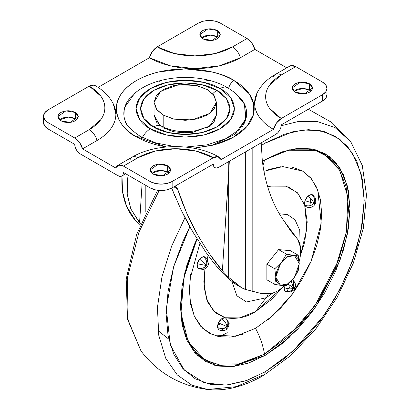<?xml version="1.0" encoding="UTF-8"?>
<svg xmlns="http://www.w3.org/2000/svg" width="410" height="410" viewBox="0 0 410 410"><rect width="100%" height="100%" fill="white"/><g stroke="black" fill="none" stroke-linecap="round" stroke-linejoin="round"><path stroke-width="0.61" d="M284.356 250.126L290.3 250.659L278.585 249.613L286.493 254.174L281.69 262.051L274.777 268.75L275.822 277.16L274.777 284.371L281.665 285.498L286.493 285.416L287.538 283.925L280.512 285.278L275.827 277.16L280.512 263.64L287.538 256.875L286.493 254.174L293.406 255.302L296.809 255.368M266.869 272.727L266.869 271.266M266.869 264.183L266.869 279.805L274.777 284.371L275.822 277.16L274.777 268.75L266.869 264.183L274.777 268.75L281.69 262.051L286.493 254.174L278.585 249.613L266.869 264.183L272.891 256.691M293.704 278.339L298.208 270.841L299.254 263.635L298.357 258.976L295.82 256.055L292.022 255.317L287.538 256.875L283.059 260.493L279.256 265.618L276.719 271.471L275.827 277.16L276.719 281.824L279.256 284.745L283.059 285.483L287.538 283.925L292.022 280.307L295.82 275.182L298.357 269.329L299.249 263.64L298.208 270.841L293.381 278.749L286.493 285.416L281.665 285.498L274.777 284.371L266.869 279.805M299.254 263.635L298.208 255.22L290.3 250.659L298.208 255.22L298.787 258.29M298.208 255.22L293.406 255.302L286.493 254.174L287.538 256.875L294.564 255.527L299.249 263.64L294.564 277.16L287.538 283.925L286.493 285.416L293.381 278.749M159.936 125.573L154.052 114.984L156.425 121.939L154.052 114.984L156.769 122.4L161.432 126.157C172.277 131.425 183.823 132.922 196.082 130.646L208.116 126.669L211.929 124.184L213.712 122.4L216.429 114.897L209.797 126.147L191.911 132.64L174.183 131.887L163.185 127.782L173.307 131.682L185.238 133.055L173.307 131.682L163.185 127.782A15.595 9.005 -60 0 0 161.397 126.136A15.595 9.005 120 0 0 153.637 126.926C161.612 132.999 193.023 140.184 216.844 126.926C239.804 113.175 227.355 95.038 216.844 90.436A15.595 9.005 120 0 0 212.693 93.767A15.595 9.005 -60 0 1 216.844 90.436L202.345 84.844L185.238 82.881L168.136 84.844L153.637 90.436L143.951 98.81L140.548 108.681L143.951 118.557L153.637 126.926L168.136 132.522L185.238 134.485L202.345 132.522L216.844 126.926L226.53 118.557L229.933 108.681L226.53 98.81L216.844 90.436C208.869 84.368 177.458 77.182 153.637 90.436C130.677 104.191 143.126 122.323 153.637 126.926A15.595 9.005 -60 0 1 161.397 126.136M135.561 220.559C128.719 212.985 124.379 203.37 122.544 191.726L121.99 175.695C121.734 182.701 121.919 188.046 122.544 191.726L126.685 206.594L135.561 220.559A252.78 145.945 120 0 0 140.051 225.449A252.78 145.945 -60 0 1 135.561 220.559M199.655 238.318L197.886 235.248C207.363 251.294 215.537 263.107 222.394 270.692L229.328 161.212L228.657 174.045L228.657 277.329L228.657 174.045L222.394 270.692A252.78 145.945 120 0 0 228.657 277.329L238.989 285.99C242.259 288.199 244.483 289.352 245.677 289.445L252.165 291.238L252.165 148.03L252.165 291.238L260.837 293.432L268.519 293.657L271.369 293.375L274.362 292.53L278.2 290.71L284.95 285.575L278.2 290.71L273.603 292.791L269.216 293.642L260.837 293.432L245.677 289.445L241.428 287.579L228.657 277.329A252.78 145.945 -60 0 1 222.394 270.692L210.099 254.682M175.465 197.487L171.672 188.123L180.959 209.607L192.961 232.142L205.805 252.099C210.632 258.853 214.83 264.281 218.397 268.386L224.659 275.023C229.754 279.799 233.731 283.054 236.601 284.776L239.394 286.272M233.608 282.71L234.428 283.31M139.559 222.866L142.121 183.26L139.559 222.866L130.821 208.905L127.213 194.278L127.105 184.034L128.145 175.188L127.607 178.821L127.213 194.278L130.821 208.905L140.604 224.075A252.78 145.945 -60 0 1 139.559 222.866M145.822 212.226L145.822 185.397L145.822 212.226M297.829 239.496C301.165 244.944 301.611 252.288 299.172 261.529L299.987 258.121L300.556 247.619L297.829 239.496L284.417 221.477C272.829 205.43 265.46 185.243 262.318 160.925L261.595 149.055L261.795 142.47L261.595 149.055L262.318 160.925C263.85 172.984 266.474 184.111 270.195 194.304C273.916 204.498 278.656 213.559 284.417 221.477L290.71 231.009L297.829 239.496M177.556 188.954L173.907 186.847L177.556 188.954L186.724 213.185L181.804 201.284L177.556 188.954L175.377 185.996L177.556 188.954M197.886 235.248C194.883 230.195 191.162 222.84 186.724 213.185L197.886 235.248M180.395 208.429L180.959 209.607C185.32 218.545 189.323 226.053 192.961 232.142L205.805 252.099C210.52 258.71 214.717 264.137 218.397 268.386A252.78 145.945 120 0 0 224.659 275.023M245.677 289.445L245.677 151.777L245.677 289.445M228.657 174.045L228.816 161.509L228.657 174.045M207.291 127.782L214.056 121.939L216.429 115.046L214.056 121.939L207.291 127.782M207.291 89.585L213.384 94.556L216.429 102.315L209.797 113.416L191.911 119.904L174.183 119.151L163.185 115.046L163.185 127.085L163.185 115.046L157.097 110.075L154.052 102.315L160.684 91.215L178.57 84.726L196.293 85.48L207.291 89.585L197.174 85.68L185.238 84.311L173.307 85.68L163.185 89.585L156.425 95.427L154.052 102.315L156.425 109.209L163.185 115.046L173.307 118.951L185.238 120.32L197.174 118.951L207.291 115.046L214.051 109.209L216.429 102.315L214.051 95.427L207.291 89.585M235.099 92.768L244.488 104.145L245.61 119.93L239.112 129.765L225.71 138.744L206.988 144.873L185.479 147.062M193.669 148.195L214.409 144.756L233.203 137.283L246.774 126.649L253.4 114.697L253.559 103.31L249.095 93.664L233.997 80.534C227.529 76.798 220.073 73.923 211.627 71.904L185.238 68.875L158.854 71.904C150.403 73.923 142.946 76.798 136.484 80.534C130.016 84.265 125.035 88.57 121.534 93.449C118.039 98.323 116.286 103.402 116.286 108.681C116.286 113.959 118.039 119.038 121.534 123.917C125.035 128.796 130.016 133.101 136.484 136.832A7.795 4.5 -60 0 1 140.363 136.438A7.795 4.5 120 0 0 136.484 136.832L166.475 146.99M193.689 148.2L211.627 145.463C220.073 143.444 227.529 140.563 233.997 136.832C240.465 133.101 245.446 128.796 248.942 123.917C252.442 119.038 254.195 113.959 254.195 108.681C254.195 103.402 252.442 98.323 248.942 93.449C245.446 88.57 240.465 84.265 233.997 80.534A7.795 4.5 120 0 0 228.688 88.247M211.76 145.427L234.981 134.244L245.974 118.669L244.468 104.104L235.852 93.388L227.847 87.812C201.412 72.206 156.758 74.323 134.623 93.388L124.799 107.215L125.045 120.448M227.827 87.801A15.595 9.005 120 0 0 220.052 88.586C231.629 93.654 245.339 113.631 220.052 128.781C193.812 143.382 159.213 135.464 150.429 128.781A15.595 9.005 120 0 0 142.342 137.529A15.595 9.005 -60 0 1 150.429 128.781L139.759 119.561L136.012 108.681L139.759 97.805L150.429 88.586L166.404 82.425L185.238 80.263L204.077 82.425L220.052 88.586L230.722 97.805L234.469 108.681L230.722 119.561L220.052 128.781L204.077 134.941L185.238 137.104L166.404 134.941L150.429 128.781C138.852 123.707 125.142 103.735 150.429 88.586C176.669 73.984 211.268 81.897 220.052 88.586A15.595 9.005 -60 0 1 227.827 87.801A15.595 9.005 -60 0 1 228.657 88.391M218.673 37.858L217.285 36.864L217.285 30.499L220.283 34.676L212.236 40.447L202.812 38.853L206.133 40.134L210.048 40.585L213.969 40.134L217.285 38.853L219.504 36.936L220.283 34.676L219.504 32.416L217.285 30.499L213.969 29.218L210.048 28.767L206.133 29.218L202.812 30.499L200.598 32.416L199.819 34.676L200.598 36.936L202.812 38.853L199.819 34.676L207.86 28.905L217.285 30.499L217.285 36.864L210.591 35.142L201.428 37.858M76.706 119.822L75.317 118.828L75.317 112.463L78.315 116.64L70.269 122.411L60.844 120.817L64.165 122.098L68.081 122.549L71.996 122.098L75.317 120.817L77.536 118.9L78.315 116.64L77.536 114.38L75.317 112.463L71.996 111.182L68.081 110.731L64.165 111.182L60.844 112.463L58.63 114.38L57.851 116.64L58.63 118.9L60.844 120.817L57.851 116.64L65.892 110.869L75.317 112.463L75.317 118.828L68.624 117.106L59.46 119.822M311.021 91.174L309.632 90.179L309.632 83.814L312.63 87.991L304.589 93.762L295.164 92.168L298.48 93.449L302.395 93.9L306.316 93.449L309.632 92.168L311.851 90.251L312.63 87.991L311.851 85.731L309.632 83.814L306.316 82.533L302.395 82.082L298.48 82.533L295.164 83.814L292.945 85.731L292.166 87.991L292.945 90.251L295.164 92.168L292.166 87.991L300.207 82.22L309.632 83.814L309.632 90.179L302.939 88.457L293.775 91.174M169.053 173.138L167.664 172.144L167.664 165.778L170.662 169.955L162.621 175.726L153.196 174.132L156.512 175.413L160.428 175.864L164.349 175.413L167.664 174.132L169.883 172.215L170.662 169.955L169.883 167.695L167.664 165.778L164.349 164.497L160.428 164.046L156.512 164.497L153.196 165.778L150.977 167.695L150.198 169.955L150.977 172.215L153.196 174.132L150.198 169.955L158.239 164.184L167.664 165.778L167.664 172.144L160.971 170.422L151.808 173.138M322.383 101.121L281.255 124.871L322.383 101.121A15.595 9.005 0 0 0 326.949 94.756L325.765 98.2L322.383 101.121L322.383 94.756L322.383 101.121M309.632 90.179L306.316 88.898L302.395 88.452L298.48 88.898L295.164 90.179M217.285 36.864L213.969 35.583L210.048 35.132L206.133 35.583L202.812 36.864M289.619 66.2L290.946 65.626L295.723 66.63L322.383 82.026A15.595 9.005 180 0 1 326.949 88.391A15.595 9.005 180 0 1 322.383 94.756L281.25 118.505L276.473 123.015L273.455 129.37L221.077 159.613L218.053 156.743L213.282 157.748L172.144 181.497L172.144 187.862L167.085 189.815L161.12 190.496L155.154 189.815L150.091 187.862A15.595 9.005 0 0 0 172.144 187.862L213.277 164.118L172.144 187.862L172.144 181.497A15.595 9.005 180 0 1 150.091 181.497L123.43 166.101L118.659 165.097L115.635 167.967L82.553 148.871L79.535 142.511L74.758 138.001L48.098 122.61L48.098 128.976L74.753 144.366L48.098 128.976L44.716 126.054L43.532 122.61A15.595 9.005 0 0 0 48.098 128.976L48.098 122.61A15.595 9.005 180 0 1 43.532 116.24A15.595 9.005 180 0 1 48.098 109.875L89.231 86.126L94.003 85.121L95.34 85.7M75.317 118.828L71.996 117.547L68.081 117.096L64.165 117.547L60.844 118.828M150.091 187.862L123.436 172.472L150.091 187.862L150.091 181.497L150.091 187.862M167.664 172.144L164.349 170.862L160.428 170.416L156.512 170.862L153.196 172.144M117.921 175.654L80.268 153.914L117.921 175.654L120.033 176.387L121.821 176.039L123.015 174.665L123.436 172.472A7.795 4.5 60 0 1 121.821 176.039A7.795 4.5 60 0 1 117.921 175.654M275.74 134.418L218.786 167.3L275.74 134.418L277.852 132.717L279.64 130.303L280.835 127.546L281.255 124.871A7.795 4.5 -60 0 1 275.74 134.418M198.332 23.139A15.595 9.005 180 0 1 220.385 23.139L247.051 38.53L251.822 43.04L254.846 49.4L286.785 67.835L254.846 49.4A11.695 6.755 -120 0 0 247.051 38.53L220.385 23.139L215.327 21.187L209.361 20.5L203.391 21.187L198.332 23.139L157.199 46.883L198.332 23.139M98.067 87.391L149.404 57.754L152.428 51.393L157.199 46.883A11.695 6.755 120 0 0 149.404 57.754L170.273 65.805L194.888 68.629L219.504 65.805L240.373 57.754L254.846 49.4L240.373 57.754A11.695 6.755 -120 0 0 232.578 46.883L215.286 53.556L194.888 55.898L174.491 53.556L157.199 46.883A53.3 30.77 180 0 0 232.578 46.883A11.695 6.755 60 0 1 240.373 57.754A64.324 37.136 0 0 1 149.404 57.754L98.067 87.391M74.753 144.366L75.173 147.041L76.368 149.799L78.156 152.212L80.268 153.914A7.795 4.5 60 0 1 74.753 144.366M213.277 164.118L213.697 166.311L214.891 167.685L216.68 168.033L218.786 167.3A7.795 4.5 -60 0 1 214.891 167.685A7.795 4.5 -60 0 1 213.277 164.118M130.108 159.613A11.695 6.755 60 0 1 132.087 157.153A11.695 6.755 60 0 1 137.903 157.748A53.3 30.77 180 0 1 213.282 157.748L172.144 181.497L167.085 183.444L161.12 184.131L155.154 183.444L150.091 181.497L123.43 166.101L137.903 157.748L155.195 151.075L175.593 148.733L195.99 151.075L213.282 157.748A11.695 6.755 -60 0 1 219.099 157.153A11.695 6.755 -60 0 1 221.077 159.613L273.455 129.37A11.695 6.755 -60 0 1 281.25 118.505L269.698 108.522C266.992 104.75 265.639 100.824 265.639 96.745C265.639 92.665 266.992 88.739 269.698 84.967L281.25 74.989L295.723 66.63L322.383 82.026L325.765 84.947L326.949 88.391L325.765 91.835L322.383 94.756L281.25 118.505A53.3 30.77 180 0 1 281.25 74.989A11.695 6.755 -120 0 0 275.433 74.389A11.695 6.755 60 0 1 281.25 74.989L295.723 66.63A11.695 6.755 -120 0 0 289.906 66.036M48.098 122.61L44.716 119.689L43.532 116.24L44.716 112.796L48.098 109.875L89.231 86.126L100.783 96.109C103.489 99.881 104.842 103.807 104.842 107.886C104.842 111.966 103.489 115.892 100.783 119.664L89.231 129.647L74.758 138.001L48.098 122.61M247.051 38.53L232.578 46.883L247.051 38.53M257.208 92.655L254.615 103.11C254.615 108.035 256.245 112.776 259.51 117.321C262.774 121.873 267.422 125.89 273.455 129.37A64.324 37.136 0 0 1 256.47 94.254M132.087 157.153A11.695 6.755 -120 0 1 137.903 157.748L123.43 166.101A11.695 6.755 60 0 0 117.614 165.507A11.695 6.755 60 0 0 115.635 167.967L82.553 148.871L97.026 140.512C103.059 137.032 107.707 133.014 110.972 128.463C114.236 123.912 115.866 119.177 115.866 114.252L113.273 103.791M228.677 88.299A7.795 4.5 -60 0 1 233.997 80.534C221.697 71.166 173.235 60.08 136.484 80.534C101.06 101.752 120.263 129.729 136.484 136.832C142.946 140.563 150.403 143.444 158.854 145.463L166.455 146.99M95.048 85.531A11.695 6.755 120 0 0 89.231 86.126A53.3 30.77 180 0 1 89.231 129.647A11.695 6.755 60 0 1 97.026 140.512A64.324 37.136 0 0 0 114.011 105.396M74.758 138.001A11.695 6.755 60 0 1 82.553 148.871L97.026 140.512A11.695 6.755 -120 0 0 89.231 129.647L74.758 138.001M273.455 76.849A11.695 6.755 60 0 1 275.433 74.389M233.992 91.896L241.972 99.891C245.088 104.232 246.646 108.758 246.646 113.457C246.646 118.157 245.088 122.682 241.972 127.023M128.509 127.023C125.393 122.682 123.835 118.157 123.835 113.457C123.835 108.758 125.393 104.232 128.509 99.891L136.489 91.896M208.736 80.703L206.102 80.114M188.067 78.043L182.414 78.043M161.745 80.703L159.157 81.364M143.864 87.263L141.824 88.391M129.652 98.4L127.489 101.413M123.902 111.827L123.902 115.087M246.579 115.087L246.579 111.827M242.992 101.413L240.829 98.4M140.363 136.438A7.795 4.5 -60 0 1 141.819 138.524M306.444 206.871L304.691 205.097L304.471 203.068L304.984 200.68L306.147 198.302L307.787 196.293C310.795 198.255 312.897 200.659 314.106 203.514C315.116 199.583 314.239 196.58 311.472 194.504L307.787 196.293L304.984 200.68L304.691 205.097C307.895 206.502 311.031 205.974 314.106 203.514L304.984 200.68L314.106 203.514C311.031 205.974 307.895 206.502 304.691 205.097L305.87 206.64C308.807 208.101 311.508 207.778 313.983 205.671L314.106 203.514L315.715 202.991L314.106 203.514L315.746 198.558L314.106 203.514C312.897 200.659 310.795 198.255 307.787 196.293L309.658 194.955L311.472 194.504C314.239 196.58 315.116 199.583 314.106 203.514L313.983 205.671L315.715 202.991L315.746 198.558L312.692 194.822L311.472 194.504L312.948 194.996L313.87 196.359M292.653 280.01L293.606 280.742L293.575 288.322L295.518 286.4L293.575 288.322L291.29 281.111L293.575 288.322L288.143 284.063L293.575 288.322C290.393 289.281 287.2 288.978 283.986 287.415C287.2 288.978 290.393 289.281 293.575 288.322L291.254 291.884L293.575 288.322L294.324 289.475L293.575 288.322L293.606 280.742C295.41 283.423 296.046 285.304 295.518 286.4L294.324 289.475L291.254 291.884L285.339 291.448L284.847 291.064C288.005 292.391 290.915 291.479 293.575 288.322C290.915 291.479 288.005 292.391 284.847 291.064L284.058 289.547L283.986 287.415L284.847 291.064L285.421 291.495M284.217 286.257L283.986 287.415L284.217 286.257M220.59 330.491C223.809 330.716 225.761 330.327 226.448 329.322L228.513 326.749C229.169 324.023 229.354 322.737 229.067 322.885L225.731 317.986L225.151 317.75L221.564 318.826L218.417 322.87L227.14 326.678L228.513 326.749L227.14 326.678L226.448 329.322L227.14 326.678L229.067 322.885L227.14 326.678C228.544 322.798 227.883 319.82 225.151 317.75C227.883 319.82 228.544 322.798 227.14 326.678C226.381 323.444 224.521 320.83 221.564 318.826C224.521 320.83 226.381 323.444 227.14 326.678C223.962 328.687 220.764 328.963 217.551 327.513L218.904 329.799L220.59 330.491L227.14 326.678L220.59 330.491L219.483 330.035M206.086 257.777L207.66 259.315L208.418 264.394C207.665 267.089 205.902 268.781 203.14 269.478L206.614 265.572C203.714 268.417 200.674 269.16 197.492 267.802L198.378 268.699L203.14 269.478L206.614 265.572L208.418 264.394L206.614 265.572L207.66 259.315L206.614 265.572L199.598 259.089L197.2 263.717L206.614 265.572L197.2 263.717L197.492 267.802C200.674 269.16 203.714 268.417 206.614 265.572C207.204 261.683 206.092 258.7 203.278 256.629C206.092 258.7 207.204 261.683 206.614 265.572L199.598 259.089L201.412 257.454L203.278 256.629L205.261 256.916M207.66 259.315L205.2 256.88L203.278 256.629L199.598 259.089L198.122 261.288L197.2 263.717L196.979 266.003L197.492 267.802L198.655 268.832L200.3 268.945M207.675 389.5C225.464 391.35 244.093 386.651 263.568 375.406A7.795 4.5 -120 0 0 265.183 371.834A7.795 4.5 60 0 1 263.589 375.396A7.795 4.5 60 0 1 261.447 375.703L236.391 386.645L207.675 389.5L191.731 385.077L177.217 374.878L165.707 358.227L158.757 335.303L157.435 307.428L161.96 276.842L171.611 246.159L184.982 217.674L171.611 246.159L161.96 276.842L157.435 307.428L158.757 335.303L165.707 358.227L177.217 374.878L191.731 385.077L207.675 389.5C180.149 385.866 157.932 373.044 141.025 351.021L128.135 320.143L127.356 278.067L138.949 232.193L159.203 190.43L138.949 232.193L127.356 278.067L128.135 320.143L141.025 351.021L127.53 319.282L126.203 279.036L136.653 234.448L157.573 190.266M227.278 332.694L219.458 336.789M189.42 344.154L188.861 344.149M168.736 339.096L158.101 330.726M217.73 324.812L220.606 324.038M231.891 281.388L236.877 295.794L246.502 301.98L266.141 297.752A37.105 21.422 -120 0 0 268.401 293.657A37.105 21.422 60 0 1 266.141 297.752L246.502 301.98L236.877 295.794L231.891 281.388M208.167 255.389L207.199 258.684M218.981 329.845L218.202 329.179L217.551 327.513L217.628 325.299L218.417 322.87L219.796 320.599L221.564 318.826L223.445 317.827L225.151 317.75L213.718 311.149L206.379 298.746L203.847 281.767L204.954 268.832L204.098 287.492L207.926 302.652L215.481 312.774L225.151 317.75C236.616 319.482 246.743 317.432 255.532 311.605L266.141 297.752L255.532 311.605L239.563 317.909L225.151 317.75L225.808 318.032M180.415 306.034L183.075 328.333L190.419 345.794L201.269 357.597L214.158 363.921L241.003 363.875L264.491 354.184A55.099 31.811 -120 0 0 255.532 328.318L235.555 336.287L212.846 334.934L202.402 328.118L194.294 316.192L189.891 299.351L190.045 278.897L199.901 243.376M264.414 160.387A55.099 31.811 60 0 1 262.948 165.414A55.099 31.811 -120 0 0 264.394 160.5M262.405 161.591L264.983 160.059C288.02 147.19 307.674 145.212 323.946 154.124L339.598 170.094L347.957 197.174L346.332 232.091L335.288 268.601L318.18 300.812L299.013 325.694L264.491 354.184A0.974 0.564 60 0 1 265.183 355.373L288.917 337.758L316.043 306.434L339.977 260.376L347.342 234.156L349.95 208.552L347.342 185.966L339.977 168.249L329.051 156.261L316.043 149.824L288.917 149.824L265.183 159.613L262.364 161.294L265.183 159.613A0.974 0.564 60 0 1 264.983 160.059A0.974 0.564 -120 0 0 265.183 159.613L281.721 151.946L297.624 148.333L312.276 148.917L325.12 153.678L335.662 162.421L343.498 174.824L348.321 190.399L349.95 208.552L348.321 228.59L343.498 249.736L335.662 271.184L325.12 292.099L312.276 311.687L297.624 329.194L281.721 343.949L265.183 355.373L248.644 363.04L232.742 366.653L218.089 366.068L205.241 361.312L194.704 352.564L186.868 340.167L182.045 324.587L180.415 306.434L182.045 286.395L186.868 265.249L194.704 243.806L196.969 238.769L184.792 272.855L180.415 307.075L185.146 335.944L197.569 355.567L214.502 365.213L232.701 366.658L265.183 355.373A0.974 0.564 -120 0 0 264.491 354.184L236.467 364.808L220.631 365.248L205.041 360.072L188.308 341.94L180.938 313.168L183.972 277.329L197.082 238.953M265.183 371.834L246.815 380.454L225.977 385.128L204.088 382.75L184.1 369.943L170.212 344.702L166.301 308.515L173.604 266.864L189.866 226.745L182.85 241.505L173.696 266.556L168.064 291.259L166.158 314.665L168.064 335.872L173.696 354.071L182.85 368.554L195.165 378.773L210.166 384.329L227.289 385.01L245.867 380.793L265.183 371.834L284.499 358.483L303.077 341.253L320.195 320.805L335.201 297.921L347.516 273.485L356.669 248.434L362.302 223.727L364.203 200.326L362.302 179.114L356.669 160.92L347.516 146.431L335.201 136.217L320.195 130.662L303.077 129.975L284.499 134.193L265.183 143.151A7.795 4.5 -120 0 0 264.834 140.717A7.795 4.5 60 0 1 265.183 143.151L292.909 131.718L308.576 129.662L324.597 131.718L339.787 139.236L352.554 153.243L361.159 173.937L364.203 200.326L361.159 230.23L352.554 260.857L339.787 289.603L324.597 314.665L292.909 351.257L265.183 371.834M261.662 145.258L265.183 143.151L261.662 145.258M190.645 274.485L189.374 290.121L190.645 304.292L194.412 316.448L200.526 326.124L208.751 332.951L218.776 336.666L230.215 337.122L242.628 334.304M268.442 319.4L280.85 307.884L292.289 294.221L302.319 278.933L310.544 262.605L316.658 245.867L320.425 229.364L321.696 213.728L320.425 199.557L316.658 187.401L310.544 177.72L302.319 170.893L292.289 167.183M280.85 166.726L268.442 169.545M297.353 192.7L304.691 205.097L307.223 222.082L304.691 241.987L300.402 255.661L306.926 228.642L304.691 205.097L297.87 193.243L288.368 186.873L267.73 186.883L271.507 185.94L285.913 186.099L297.353 192.7M281.557 288.476L271.507 299.464L255.532 311.605L281.547 288.481M207.209 258.643L208.162 255.389M281.204 125.742L298.639 121.416L317.048 121.421L335.093 127.628L350.75 141.686L335.093 127.628L317.048 121.421L298.639 121.416L281.204 125.742M263.948 171.293L282.823 166.573L302.657 171.093L311.267 178.581L317.765 190.055L321.22 223.137L311.098 261.308L292.673 293.704L272.845 315.664L255.532 328.318A55.099 31.811 60 0 1 264.491 354.184L287.984 336.753L314.829 305.798L338.568 260.263L345.912 234.315L348.572 208.946L346.076 186.519L338.87 168.879L328.108 156.892L315.269 150.398L288.404 150.214L264.834 159.813M279.343 213.759L287.646 214.645L295.087 219.909L299.761 230.323L300.074 244.867L299.761 230.323L295.087 219.909L287.646 214.645L279.343 213.759M273.029 292.971L266.141 297.752M310.79 198.655L309.929 205.692M302.631 148.061L302.913 148.558M286.508 291.654L290.464 285.708M323.034 153.612L322.752 152.412M217.551 327.513C220.764 328.963 223.962 328.687 227.14 326.678L218.417 322.87L217.551 327.513M237.528 285.334L241.895 287.856M216.429 102.315L216.429 115.2M154.052 102.315L154.052 115.113M175.014 146.59L156.128 143.039L140.384 136.448C130.139 129.355 124.973 123.846 124.871 119.93M43.532 122.61L43.532 116.24M326.949 94.756L326.949 88.391M121.821 176.039L125.721 173.789M95.079 85.546C103.781 90.487 110.034 96.96 113.826 104.97M289.875 66.051L275.402 74.41C266.695 79.345 260.447 85.818 256.655 93.829M219.13 157.168C195.447 143.116 155.738 143.116 132.056 157.168L117.583 165.522M293.606 280.742L292.161 279.63M263.568 375.406L290.71 355.583L315.761 329.005L337.117 297.46L353.358 263.066L363.378 228.124L366.468 194.893L362.286 165.461L350.75 141.686L331.844 122.487L308.33 109.239"/></g></svg>
